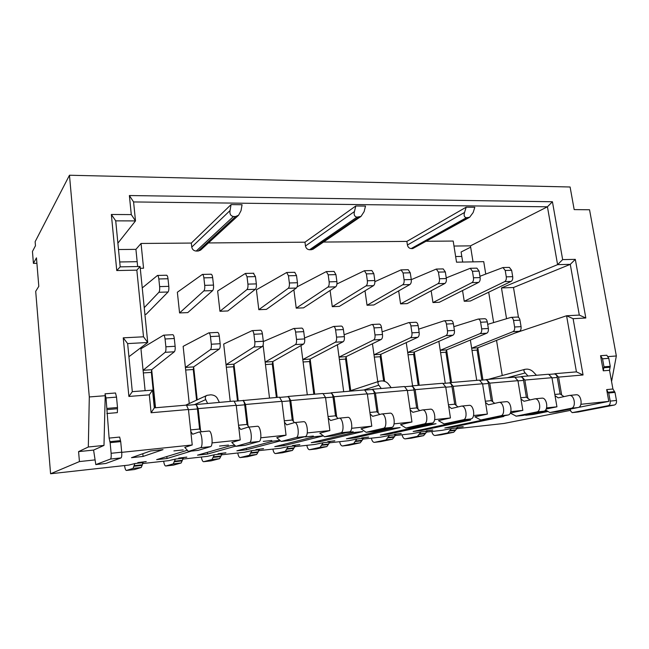 <?xml version="1.0" encoding="UTF-8"?>
<svg xmlns="http://www.w3.org/2000/svg" width="649" height="649" viewBox="0 0 649 649"><rect width="100%" height="100%" fill="white"/><g stroke="black" fill="none" stroke-linecap="round" stroke-linejoin="round"><path stroke-width="0.97" d="M336.92 283.994L364.43 270.714L371.869 270.544L373.832 273.691L366.377 273.878L367.35 280.766C367.585 283.264 367.156 284.968 366.06 285.893L332.28 306.677L330.106 290.476M364.43 270.714L366.377 273.878M294.305 446.723L315.008 444.427L323.129 442.74L320.103 447.331L309.532 449.708C308.316 449.611 307.415 448.151 306.823 445.336M192.234 444.971L190.782 431.398L192.639 434.254L198.975 432.023C201.92 431.39 203.429 447.234 200.46 447.721L188.38 451.412L184.754 447.396L192.234 444.971L121.72 452.353M240.227 439.949L238.702 426.701L240.763 429.468L247.894 427.188C251.204 426.531 252.777 441.993 249.443 442.513L235.847 446.309L231.798 442.44L240.227 439.949L212.053 442.902M286.055 435.154L284.465 422.215L286.712 424.892L294.557 422.58C298.199 421.899 299.83 436.988 296.163 437.54L281.204 441.434L276.774 437.694L286.055 435.154L260.784 437.799M329.87 430.571L328.216 417.924L330.633 420.52L339.119 418.183C343.053 417.477 344.741 432.21 340.782 432.794L324.581 436.769L319.811 433.159L329.87 430.571L307.269 432.932M371.788 426.182L370.084 413.819L372.656 416.342L381.726 413.973C385.928 413.251 387.656 427.65 383.429 428.259L366.117 432.299L361.039 428.811L371.788 426.182L351.653 428.291M411.945 421.98L410.184 409.884L412.894 412.334L422.491 409.949C426.937 409.211 428.705 423.286 424.235 423.911L405.917 428.016L400.555 424.641L411.945 421.98L394.081 423.854M450.438 417.956L448.637 406.112L451.469 408.497L461.544 406.096C466.201 405.341 468.002 419.108 463.321 419.757L444.094 423.911L438.473 420.641L450.438 417.956L434.676 419.603M487.375 414.086L485.533 402.494L488.478 404.814L498.976 402.396C503.827 401.634 505.66 415.1 500.785 415.766L480.739 419.976L474.89 416.804L487.375 414.086L473.551 415.53M510.317 413.024L522.843 410.379L510.82 411.636M546.166 409.024L556.931 406.809L546.58 407.888M578.486 407.41L608.794 401.382L580.92 404.295M570.52 410.355L504.013 423.456L456.19 428.762M425.963 432.12L442.229 430.311L451.444 428.551L447.745 432.948L435 435.487C433.532 435.438 432.469 434.1 431.796 431.471M394.722 435.584L412.001 433.67L420.974 431.926L417.421 436.363L405.163 438.87C403.751 438.805 402.721 437.442 402.064 434.765M362.402 439.17L380.752 437.134L389.465 435.406L386.074 439.9L374.335 442.367C372.98 442.285 371.991 440.89 371.358 438.172M328.946 442.878L348.448 440.72L356.869 439.008L353.656 443.551L342.477 445.977C341.187 445.887 340.238 444.46 339.63 441.693M258.407 450.706L280.4 448.264L288.172 446.601L285.349 451.25L275.444 453.57C274.3 453.456 273.448 451.972 272.888 449.1M221.187 454.835L244.543 452.239L251.95 450.601L249.346 455.314L240.154 457.569C239.092 457.448 238.288 455.923 237.761 452.994M182.564 459.119L207.364 456.369L214.373 454.754L212.012 459.516L203.591 461.707C202.618 461.569 201.88 460.011 201.377 457.034M142.464 463.564L168.805 460.644L175.376 459.07L173.275 463.881L165.698 466.006C164.814 465.852 164.14 464.254 163.67 461.212M95.809 464.579L105.787 463.483L121.006 457.926L110.46 459.054L95.809 464.579L93.586 450.082L78.578 451.615L79.438 461.569L50.581 473.762L128.786 465.082L134.878 463.54L133.053 468.416L126.385 470.46C125.606 470.29 124.997 468.651 124.559 465.552M79.438 461.569L94.803 459.93M391.363 427.732L388.151 428.202M353.097 431.812L346.104 432.688M313.362 436.047L305.16 436.923M271.817 440.476L263.267 441.385M228.472 445.092L219.557 446.05M183.213 449.911L173.9 450.909M235.36 446.22L207.51 454.057L197.531 455.152L230.484 445.709L234.403 445.287M280.052 440.939L246.482 449.773L236.877 450.828L273.107 441.15L279.622 440.452M322.983 435.95L284.002 445.652L274.754 446.666L313.986 436.777L322.877 435.82M311.252 442.659L353.226 432.575L362.791 431.553L320.168 441.685L311.252 442.659M346.436 438.797L390.933 428.543L400.125 427.561L355.035 437.856L346.436 438.797M380.387 435.073L427.18 424.665L436.031 423.716L388.686 434.157L380.387 435.073M413.162 431.471L462.064 420.933L470.582 420.025L421.177 430.587L413.162 431.471M498.132 417.072L503.859 416.463L452.564 427.139L444.816 427.991L485.574 419.457M131.487 457.683L150.665 450.95L163.029 449.652L143.088 456.434L131.487 457.683M547.358 411.62L533.421 414.427L525.682 415.263L546.75 410.987M191.236 451.104L167.02 458.502L156.644 459.638L187.082 450.349M146.098 461.682L137.791 462.599L146.236 461.561M186.677 457.212L178.686 458.097L186.831 457.091M225.738 452.905L218.048 453.756L225.909 452.783M263.364 448.759L255.949 449.579L263.551 448.637M299.635 444.76L292.488 445.547L299.83 444.638M334.616 440.906L327.721 441.661L334.827 440.785M368.389 437.183L361.728 437.913L368.608 437.061M401.001 433.589L394.568 434.295L401.228 433.467M432.51 430.109L426.296 430.798L432.753 429.987M462.98 426.75L456.969 427.415L463.24 426.628M548.794 374.416L554.254 373.954C555.755 374.043 556.761 375.211 557.264 377.442L560.111 393.943L554.814 394.462M554.076 373.97L555.244 373.67L558.586 377.118L561.677 395.03L560.111 393.943M476.731 380.363L471.653 348.213L477.81 347.799L477.088 350.079L481.858 380.136M487.691 324.362L511.047 317.377C512.296 317.499 513.124 318.545 513.537 320.501L514.616 326.999L521.058 326.634C521.309 328.97 520.766 330.519 519.427 331.282L477.81 347.799L482.937 380.046M556.931 406.809L551.942 377.694L548.616 374.238L521.593 376.542L524.846 380.063L527.888 398.34L530.038 399.922M78.578 451.615L88.321 446.999L89.302 396.945L69.467 175.238L35.135 241.696L35.468 245.728L32.45 251.471L33.424 263.372L36.458 257.84L38.802 286.331L35.703 291.336L50.581 473.762M142.245 287.929L157.496 275.444C158.121 275.638 158.567 276.815 158.835 278.973L159.63 286.615C159.841 289.389 159.597 291.271 158.908 292.277L144.232 307.667M134.878 463.54L143.105 462.632L142.123 465.349L141.222 467.499L133.053 468.416M126.45 470.444L134.302 469.551M134.432 469.543L141.222 467.499M159.63 286.615L168.805 286.355C169.016 289.113 168.764 290.995 168.059 291.993L146.098 314.311L144.905 314.359M168.805 286.355L168.002 278.746L158.835 278.973M166.306 275.346L166.631 275.233C167.272 275.427 167.734 276.596 168.002 278.746M190.782 431.398L188.445 409.487L186.45 405.122L154.316 407.856L152.531 390.114L132.307 391.663L128.9 396.458L149.319 394.843L151.103 412.748L188.445 409.487M145.116 390.682L140.947 348.764L163.589 335.168C164.278 335.363 164.773 336.636 165.065 338.989L165.876 346.801C166.087 349.616 165.844 351.458 165.13 352.318L143.088 370.287L151.688 369.711L151.363 372.372L154.933 407.807M195.398 404.627L195.584 404.578C196.452 404.773 197.061 406.233 197.434 408.959L199.608 429.038L190.628 429.914M196.144 404.295L198.18 408.635L236.236 405.309L234.029 401.066L195.479 404.587M198.18 408.635L200.549 430.441L199.608 429.038M165.876 346.801L175.125 346.282C175.335 349.081 175.076 350.906 174.346 351.774L151.688 369.711L155.525 407.759M558.586 377.118L583.053 374.976L573.099 318.683L585.82 318.002L575.314 259.365L562.659 259.608L552.429 201.75L129.378 195.536L131.285 214.6L135.495 220.911L133.589 201.944L547.432 206.796L557.588 264.638L570.276 264.354L579.306 315.089L566.577 315.755L576.434 371.861L555.244 373.67M520.457 376.842L521.593 376.542M489.744 383.137L517.934 380.671L514.706 377.126L486.596 379.527L489.744 383.137L492.729 401.788L494.749 403.353M485.501 379.827L486.596 379.527M453.205 386.333L482.556 383.762L479.433 380.136L450.179 382.626L453.205 386.333L456.133 405.382L457.999 406.923M449.124 382.934L450.179 382.626M415.149 389.66L445.725 386.982L442.715 383.267L412.237 385.863L415.149 389.66L418.005 409.121L419.7 410.622M411.239 386.163L412.237 385.863M375.455 393.132L407.345 390.341L404.465 386.528L372.688 389.238L375.455 393.132L378.237 413.015L379.746 414.468M371.747 389.538L372.688 389.238M334.04 396.75L367.318 393.846L364.576 389.927L331.428 392.759L334.04 396.75L336.734 417.088L338.032 418.459M330.544 393.059L331.428 392.759M290.776 400.538L325.538 397.496L322.959 393.481L288.334 396.434L290.776 400.538L293.372 421.339L294.451 422.596M287.515 396.734L288.334 396.434M243.286 400.271L245.533 404.489L281.885 401.309L279.484 397.188L242.539 400.571M472.001 350.428L477.088 350.079M514.616 326.999C514.868 329.343 514.324 330.893 512.994 331.663L471.653 348.213L470.363 340.035M555.025 395.679L558.164 397.878L569.4 395.444C574.576 394.657 576.466 407.58 571.258 408.27L549.8 412.545L545.59 409.973M524.846 380.063L551.942 377.694M522.843 410.379L520.969 399.021L524.011 401.277L534.898 398.851C539.927 398.072 541.785 411.263 536.731 411.945L516.19 416.147L522.623 415.457M523.07 415.409L543.748 411.198L536.731 411.945M541.558 398.21L541.907 398.153C546.969 397.375 548.835 410.517 543.748 411.198M453.829 326.674L478.199 319.057C479.4 319.186 480.203 320.249 480.609 322.245L481.672 328.873L488.356 328.491C488.608 330.868 488.08 332.442 486.782 333.213L446.601 349.892L451.607 382.504M488.356 328.491L487.294 321.896L480.609 322.245M484.462 318.781L484.868 318.716C486.077 318.846 486.888 319.908 487.294 321.896M516.19 416.147L510.292 413.064M481.672 328.873C481.915 331.258 481.396 332.84 480.114 333.61L440.233 350.322L438.87 341.35M520.969 399.021L517.934 380.671M480.974 419.935L487.699 419.213M488.129 419.165L508.094 414.995L500.785 415.766M505.936 401.731L506.277 401.674C511.169 400.904 513.01 414.322 508.094 414.995M418.67 329.165L444.094 320.809C445.255 320.939 446.033 322.026 446.431 324.062L447.469 330.812L454.414 330.414C454.657 332.84 454.154 334.446 452.913 335.225L414.297 352.066L419.205 385.271M454.414 330.414L453.367 323.689L446.431 324.062M450.633 320.517L451.023 320.452C452.183 320.59 452.97 321.669 453.367 323.689M447.469 330.812C447.713 333.245 447.218 334.852 445.985 335.638L407.702 352.504L406.25 342.607M485.533 402.494L482.556 383.762M444.314 423.878L451.355 423.124M451.769 423.075L470.939 418.946L463.321 419.757M468.829 405.39L469.154 405.341C473.851 404.587 475.66 418.297 470.939 418.946M382.115 331.842L408.675 322.618C409.787 322.764 410.533 323.875 410.914 325.944L411.937 332.832L419.149 332.418C419.392 334.892 418.921 336.523 417.729 337.318L380.833 354.313L384.662 381.361M419.149 332.418L418.126 325.563L410.914 325.944M415.498 322.318L415.871 322.253C416.991 322.391 417.737 323.494 418.126 325.563M411.937 332.832C412.18 335.314 411.709 336.953 410.525 337.748L373.994 354.776L372.445 343.759M448.637 406.112L445.725 386.982M406.128 427.983L413.502 427.196M413.892 427.147L432.185 423.067L424.235 423.911M430.125 409.219L430.433 409.162C434.919 408.424 436.696 422.434 432.185 423.067M344.108 334.754L371.861 324.508C372.915 324.654 373.629 325.79 374.002 327.907L374.992 334.925L382.496 334.503C382.74 337.026 382.293 338.689 381.158 339.492L346.144 356.642L350.744 390.633M382.496 334.503L381.498 327.51L374.002 327.907M378.984 324.184L379.341 324.119C380.403 324.273 381.125 325.4 381.498 327.51M374.992 334.925C375.227 337.456 374.789 339.127 373.67 339.93L339.046 357.12L337.391 344.757M410.184 409.884L407.345 390.341M366.32 432.266L374.043 431.439M374.416 431.398L391.736 427.375L383.429 428.259M389.724 413.202L390.025 413.153C394.276 412.431 396.012 426.758 391.736 427.375M304.543 337.967L333.562 326.463C334.551 326.625 335.233 327.786 335.59 329.943L336.555 337.107L344.368 336.669C344.603 339.24 344.189 340.936 343.118 341.747L310.157 359.059L314.684 394.186M344.368 336.669L343.394 329.53L335.59 329.943M341.009 326.131L341.342 326.066C342.348 326.228 343.029 327.38 343.394 329.53M336.555 337.107C336.79 339.695 336.377 341.39 335.33 342.21L302.791 359.554L300.998 345.536M370.084 413.819L367.318 393.846M324.768 436.736L332.88 435.86M333.221 435.828L349.462 431.869L340.782 432.794M347.515 417.372L347.799 417.323C351.782 416.617 353.478 431.285 349.462 431.869M263.324 341.544L293.681 328.508C294.614 328.678 295.254 329.862 295.595 332.061L296.528 339.386L304.665 338.924C304.9 341.544 304.519 343.272 303.521 344.1L272.799 361.574L277.18 397.383M304.665 338.924L303.732 331.631L295.595 332.061M301.477 328.159L301.793 328.094C302.734 328.256 303.375 329.441 303.732 331.631M296.528 339.386C296.755 342.023 296.382 343.751 295.409 344.578L265.157 362.085L263.096 345.106M328.216 417.924L325.538 397.496M281.374 441.401L289.884 440.484M290.208 440.452L305.249 436.574L296.163 437.54M303.375 421.736L303.635 421.688C307.334 420.998 308.973 436.014 305.249 436.574M254.814 341.755C255.041 344.449 254.708 346.209 253.808 347.053L226.047 364.714L223.694 344.043L252.137 330.633C252.996 330.812 253.589 332.02 253.921 334.276L254.814 341.755L263.299 341.269C263.526 343.954 263.178 345.714 262.269 346.55L233.989 364.178L238.24 400.936M263.299 341.269L262.399 333.829L253.921 334.276M260.298 330.268L260.59 330.203C261.458 330.373 262.058 331.582 262.399 333.829M245.533 404.489L248.023 425.793L249.013 427.083M284.465 422.215L281.885 401.309M236.001 446.285L244.949 445.319M245.241 445.287L258.959 441.498L249.443 442.513M257.166 426.296L257.402 426.255C260.776 425.59 262.366 440.971 258.959 441.498M211.306 344.221C211.525 346.98 211.233 348.781 210.422 349.624L185.395 367.448L183.14 346.355L208.808 332.856C209.586 333.034 210.138 334.284 210.446 336.58L211.306 344.221L220.157 343.719C220.376 346.461 220.076 348.253 219.248 349.105L193.653 366.888L197.223 399.849M220.157 343.719L219.289 336.117L210.446 336.58M217.358 332.466L217.626 332.402C218.421 332.588 218.973 333.821 219.289 336.117M238.702 426.701L236.236 405.309M188.518 451.388L197.929 450.374M198.188 450.349L210.446 446.658L200.46 447.721M208.735 431.082L208.946 431.041C211.963 430.401 213.489 446.163 210.446 446.658M200.549 430.441L201.441 431.78M175.125 346.282L174.297 338.502L165.065 338.989M172.553 334.762L172.788 334.697C173.502 334.892 174.005 336.158 174.297 338.502M110.46 459.054C111.133 458.47 111.352 456.547 111.125 453.294L110.143 442.667L109.121 438.091L106.014 397.942L105.033 393.805L115.514 392.994L116.52 397.115L106.014 397.942M89.302 396.945L105.211 395.703L105.033 393.805M69.467 175.238L570.098 187.001L574.178 209.603L589.543 209.765L616.339 355.968L608.17 356.601M600.552 355.717L606.799 355.238L608.794 358.321L602.54 358.816L600.552 355.717L603.278 370.822L603.992 366.823L602.54 358.816M578.243 411.977L614.392 405.033C616.047 404.457 616.728 402.932 616.461 400.449L614.992 392.377L612.924 388.994L609.533 370.287L610.247 366.296L608.794 358.321M608.794 401.382L606.669 389.603L607.991 392.28L614.262 391.663M131.285 214.6L111.352 214.478L116.755 270.552L136.842 270.146L143.51 336.799L123.245 337.837L128.9 396.458M121.006 457.926C121.704 457.342 121.939 455.428 121.704 452.183L120.714 441.612L119.659 437.061L109.121 438.091M106.858 413.527L117.364 412.626L117.501 407.523L116.52 397.115M105.211 395.703L103.986 445.425L93.586 450.082M88.321 446.999L103.986 445.425M117.501 407.523L106.98 408.408M120.714 441.612L110.143 442.667M191.325 243.067L191.763 247.082L230.046 210.568C229.495 213.935 230.622 215.914 233.437 216.515L235.628 216.523L238.605 215.217L241.03 210.657L242.069 204.727L231.06 204.605L191.325 243.067L141.052 243.456L143.559 268.224L140.265 268.288M485.752 274.048L483.732 261.652L456.531 262.18L453.197 241.055L426.547 241.258M473.024 261.863L470.46 245.866L453.984 246.044M445.255 383.259L440.233 350.322L446.601 349.892L445.912 352.212L450.568 382.594M412.586 385.839L407.702 352.504L414.297 352.066L413.64 354.427L418.207 385.36M377.775 381.701L373.994 354.776L380.833 354.313L380.217 356.715L383.656 381.036M343.694 391.712L339.046 357.12L346.144 356.642L345.56 359.084L349.868 390.917M307.302 394.811L302.791 359.554L310.157 359.059L309.614 361.542L313.832 394.259M269.505 398.04L265.157 362.085L272.799 361.574L272.304 364.097L276.385 397.448M230.233 401.382L226.047 364.714L233.989 364.178L233.551 366.75L237.502 401.001M189.248 403.516L185.395 367.448L193.653 366.888L193.272 369.508L196.582 400.141M233.437 216.515L196.217 251.058C193.759 250.847 192.282 249.516 191.763 247.082M196.217 251.058L198.213 251.033L235.628 216.523M238.605 215.225L200.614 250.116L198.213 251.033M304.973 242.191L305.476 245.987L354.435 211.574C353.673 214.73 354.516 216.588 356.958 217.147L360.99 216.433L364.121 211.647L365.509 206.082L355.798 205.976L304.973 242.191L208.434 242.937M356.958 217.147L309.549 249.751C307.35 249.549 305.995 248.291 305.476 245.987M309.549 249.751L311.333 249.727L358.889 217.155M360.99 216.433L313.037 249.208L311.333 249.727M406.866 241.412L407.41 245.014L464.554 212.458C463.637 215.436 464.246 217.188 466.38 217.715L469.625 217.285L473.162 212.531L474.808 207.282L466.177 207.185L406.866 241.412L323.51 242.053M466.38 217.715L411.166 248.575C409.178 248.38 407.929 247.196 407.41 245.014M411.166 248.575L412.764 248.559L468.091 217.723M469.389 217.415L412.764 248.559M502.245 375.536L496.534 340.368M493.638 322.569L488.697 292.196M179.57 312.94L177.355 292.245L202.391 274.413C203.105 274.608 203.599 275.752 203.875 277.861L204.711 285.349C204.93 288.059 204.646 289.9 203.859 290.89L179.57 312.94L187.772 312.599L212.621 290.622L203.859 290.89M219.954 311.277L217.634 290.995L245.427 273.432L247.042 276.807L247.918 284.132C248.137 286.785 247.813 288.594 246.944 289.559L219.954 311.277L227.84 310.96L255.341 289.3L246.944 289.559M258.813 309.687L256.404 289.795L286.704 272.491L288.448 275.784L289.357 282.964C289.584 285.56 289.219 287.337 288.27 288.286L258.813 309.687L266.406 309.378L296.333 288.042L288.27 288.286M297.104 286.858L326.342 271.582L328.191 274.811L329.132 281.844C329.368 284.392 328.97 286.128 327.94 287.069L296.228 308.153L293.883 289.787M296.228 308.153L303.545 307.853L335.687 286.826L327.94 287.069M332.28 306.677L339.33 306.385L373.508 285.657L366.06 285.893M374.895 281.658L401.058 269.879L403.094 272.978L404.092 279.735C404.327 282.177 403.873 283.856 402.721 284.757L367.042 305.249L365.014 290.817M367.042 305.249L373.84 304.973L409.884 284.538L402.721 284.757M411.288 279.654L436.298 269.067L438.424 272.109L439.446 278.737C439.681 281.139 439.203 282.786 437.994 283.67L400.579 303.878L398.673 290.89M400.579 303.878L407.142 303.61L444.889 283.459L437.994 283.67M446.252 277.886L470.249 268.297L472.44 271.274L473.486 277.78C473.729 280.133 473.218 281.747 471.961 282.623L432.956 302.548L431.163 290.784M432.956 302.548L439.3 302.288L478.605 282.42L471.961 282.623M479.927 276.287L502.959 267.55L505.222 270.471L506.285 276.855C506.528 279.167 506.001 280.757 504.695 281.617L464.238 301.266L462.542 290.541M464.238 301.266L470.371 301.014L511.104 281.423L504.695 281.617M165.771 465.99L173.315 465.138M173.461 465.114L181.136 462.997L173.275 463.881M175.376 459.07L183.294 458.194L181.136 462.997M204.711 285.349L213.505 285.098C213.716 287.799 213.424 289.641 212.621 290.622M213.505 285.098L212.653 277.65L203.875 277.861M210.779 274.324L211.144 274.219C211.866 274.405 212.369 275.549 212.653 277.65M242.45 400.603L242.653 400.563C243.618 400.741 244.3 402.153 244.689 404.822L246.977 424.43L238.532 425.249M248.023 425.793L246.977 424.43M214.373 454.754L221.999 453.911L220.741 456.563L219.589 458.665L212.012 459.516M203.681 461.69L210.933 460.871M211.095 460.855L219.589 458.665M247.918 284.132L256.347 283.889C256.566 286.534 256.233 288.334 255.341 289.3M256.347 283.889L255.463 276.596L247.042 276.807M253.418 273.351L255.463 276.596M287.418 396.766L287.645 396.717C288.7 396.88 289.438 398.267 289.852 400.863L292.237 420.025L284.286 420.795M293.372 421.339L292.237 420.025M251.95 450.601L259.3 449.789L257.913 452.41L256.647 454.487L249.346 455.314M240.244 457.553L247.228 456.758M247.407 456.742L256.647 454.487M289.357 282.964L297.445 282.737C297.672 285.325 297.299 287.093 296.333 288.042M297.445 282.737L296.52 275.59L288.448 275.784M294.33 272.41L294.76 272.304L296.52 275.59M330.438 393.091L330.682 393.043C331.817 393.197 332.604 394.543 333.042 397.083L335.517 415.806L328.029 416.536M336.734 417.088L335.517 415.806M288.172 446.601L295.263 445.814L293.762 448.402L292.399 450.455L285.349 451.25M275.541 453.554L282.266 452.791M282.453 452.767L292.399 450.455M329.132 281.844L336.896 281.625C337.131 284.157 336.726 285.893 335.687 286.826M336.896 281.625L335.947 274.624L328.191 274.811M333.618 271.509L334.081 271.404L335.947 274.624M371.634 389.57L371.893 389.53C373.11 389.668 373.938 390.974 374.392 393.456L376.947 411.774L369.889 412.464M378.237 413.015L376.947 411.774M309.638 449.692L316.12 448.954M316.314 448.93L326.901 446.569L320.103 447.331M323.129 442.74L329.968 441.977L326.901 446.569M367.35 280.766L374.814 280.555C375.049 283.045 374.611 284.741 373.508 285.657M374.814 280.555L373.832 273.691M411.125 386.204L411.393 386.155C412.683 386.277 413.551 387.558 414.013 389.992L416.642 407.913L409.99 408.562M418.005 409.121L416.642 407.913M356.869 439.008L363.481 438.278L361.777 440.801L360.227 442.813L353.656 443.551M342.591 445.952L348.838 445.246M349.048 445.222L360.227 442.813M404.092 279.735L411.271 279.532C411.507 281.966 411.044 283.637 409.884 284.538M411.271 279.532L410.265 272.799L403.094 272.978M401.058 269.879L408.213 269.708L410.265 272.799M449.003 382.967L449.286 382.918C450.633 383.032 451.55 384.281 452.02 386.658L454.714 404.205L448.435 404.814M456.133 405.382L454.714 404.205M389.465 435.406L395.858 434.7L394.065 437.191L392.434 439.186L386.074 439.9M374.457 442.342L380.476 441.661M380.703 441.636L392.434 439.186M439.446 278.737L446.35 278.543C446.593 280.936 446.106 282.575 444.889 283.459M446.35 278.543L445.328 271.939L438.424 272.109M436.298 269.067L443.194 268.913L445.328 271.939M485.379 379.86L485.671 379.811C487.075 379.916 488.024 381.133 488.51 383.47L491.261 400.652L485.33 401.228M492.729 401.788L491.261 400.652M420.974 431.926L427.147 431.236L425.273 433.702L423.57 435.674L417.421 436.363M405.284 438.854L411.093 438.189M411.328 438.164L423.57 435.674M473.486 277.78L480.138 277.585C480.382 279.938 479.871 281.544 478.605 282.42M480.138 277.585L479.092 271.112L472.44 271.274M470.249 268.297L476.885 268.142L479.092 271.112M520.328 376.874L520.636 376.826C522.088 376.923 523.062 378.116 523.565 380.395L526.363 397.229L520.758 397.78M527.888 398.34L526.363 397.229M440.582 352.577L445.912 352.212M408.043 354.808L413.64 354.427M374.327 357.112L380.217 356.715M339.37 359.505L345.56 359.084M303.107 361.988L309.614 361.542M265.457 364.568L272.304 364.097M226.339 367.245L233.551 366.75M185.671 370.027L193.272 369.508M451.444 428.551L457.415 427.894L455.468 430.328L453.692 432.275L447.745 432.948M435.13 435.471L440.744 434.83M440.987 434.806L453.692 432.275M506.285 276.855L512.702 276.669C512.945 278.981 512.418 280.563 511.104 281.423M512.702 276.669L511.639 270.308L505.222 270.471M502.959 267.55L509.368 267.396L511.639 270.308M528.035 375.99L525.203 372.948C523.589 371.147 523.492 369.938 524.911 369.313L527.053 369.111C529.584 369.265 531.774 370.311 533.608 372.242L536.455 375.268M381.255 388.508L378.838 385.157C377.523 383.243 377.686 381.92 379.3 381.19L382.018 380.898C384.889 381.052 387.112 382.196 388.694 384.33L391.152 387.664M207.542 403.321L205.733 399.589C204.881 397.634 205.295 396.223 206.982 395.346L210.722 394.819C214.024 394.981 216.271 396.239 217.472 398.608L219.33 402.315M143.348 372.924L151.363 372.372M132.307 391.663L127.642 343.589L147.737 342.494L128.916 356.731M143.51 336.799L147.737 342.494L140.087 266.488L120.195 266.861L116.755 270.552M111.352 214.478L115.725 220.855L135.495 220.911L117.891 243.156M137.645 266.536L135.925 249.354L118.507 249.541M141.052 243.456L135.925 249.354M470.46 245.866L547.432 206.796L552.429 201.75M129.378 195.536L133.589 201.944M140.087 266.488L136.842 270.146M127.642 343.589L123.245 337.837M152.531 390.114L149.319 394.843M154.316 407.856L151.103 412.748M120.195 266.861L115.725 220.855M518.486 317.377L513.489 287.515L501.466 287.929L557.588 264.638L562.659 259.608M513.489 287.515L570.276 264.354L575.314 259.365M501.466 287.929L506.544 318.675M573.099 318.683L566.577 315.755L514.722 333.148M520.782 331.112L520.612 330.098M579.306 315.089L585.82 318.002M583.053 374.976L576.434 371.861M464.554 212.458L466.177 207.185M354.435 211.574L355.798 205.976M230.046 210.568L231.06 204.605M462.696 262.058L461.098 251.999L470.663 247.172M461.804 256.428L455.639 256.525M137.158 261.685L119.716 261.969M36.912 263.316L33.424 263.372M616.339 355.968L611.569 381.539M570.155 409.113L570.796 411.271L572.231 412.634L608.137 405.698C609.776 405.13 610.458 403.597 610.19 401.106L608.721 393.002L607.991 392.28M614.992 392.377L608.721 393.002M610.247 366.296L603.992 366.823M550.052 412.504L556.209 411.847M556.664 411.799L577.991 407.556L571.258 408.27M575.768 394.835L576.134 394.779C581.342 393.992 583.232 406.858 577.991 407.556M561.677 395.03L563.957 396.604M521.058 326.634L519.979 320.16L513.537 320.501M517.058 317.11L517.48 317.045C518.729 317.174 519.565 318.205 519.979 320.16M207.323 452.345L207.51 454.057M246.312 448.305L246.482 449.773M283.848 444.378L284.002 445.652M320.022 440.557L320.168 441.685M354.906 436.85L355.035 437.856M388.556 433.256L388.686 434.157M421.055 429.768L421.177 430.587M452.45 426.393L452.564 427.139M142.821 453.708L143.088 456.434M533.3 413.713L533.421 414.427M166.809 456.466L167.02 458.502M400.555 424.641L400.968 424.6M438.473 420.641L438.902 420.601M474.89 416.804L475.344 416.755M347.061 432.453L353.218 431.796M134.002 465.714L142.196 464.806M197.434 408.959L188.478 409.738M519.427 331.282L512.994 331.663M603.278 370.822L609.533 370.287M612.924 388.994L606.669 389.603M117.355 408.74L106.842 409.633M109.803 441.677L120.357 440.63M111.125 453.294L121.704 452.183M95.833 464.57L105.787 463.483M168.059 291.993L158.908 292.277M244.689 404.822L236.268 405.56M213.237 456.88L220.838 456.036M289.852 400.863L281.917 401.561M250.692 452.71L258.026 451.891M333.042 397.083L325.571 397.732M286.817 448.678L293.892 447.891M374.392 393.456L367.35 394.073M414.013 389.992L407.377 390.568M355.327 441.044L361.923 440.306M452.02 386.658L445.758 387.21M387.842 437.418L394.211 436.704M488.51 383.47L482.588 383.981M419.27 433.913L425.436 433.224M523.565 380.395L517.967 380.882M486.782 333.213L480.114 333.61M419.116 434.392L425.273 433.702M452.913 335.225L445.985 335.638M387.688 437.905L394.065 437.191M417.729 337.318L410.525 337.748M355.19 441.539L361.777 440.801M381.158 339.492L373.67 339.93M321.539 445.295L328.37 444.533M321.677 444.792L328.499 444.03M343.118 341.747L335.33 342.21M286.696 449.189L293.762 448.402M303.521 344.1L295.409 344.578M250.587 453.229L257.913 452.41M262.269 346.55L253.808 347.053M213.14 457.407L220.741 456.563M219.248 349.105L210.422 349.624M174.281 461.755L182.166 460.871M174.362 461.22L182.255 460.336M449.668 430.522L455.63 429.857M449.506 430.993L455.468 430.328M525.203 372.948L507.283 377.759M378.838 385.157L363.829 389.992M205.733 399.589L194.375 404.684M174.346 351.774L165.13 352.318M610.19 401.106L616.461 400.449M614.392 405.033L608.137 405.698M572.304 412.626L578.381 411.961M609.825 367.269L603.57 367.788M557.264 377.442L551.983 377.905M133.929 466.266L142.123 465.349M195.584 404.578L186.555 405.349M166.631 275.233L157.496 275.444M165.698 466.006L173.38 465.13M242.653 400.563L234.143 401.285M247.894 427.188L257.402 426.255M245.079 445.319L235.847 446.309M287.645 396.717L279.614 397.407M294.557 422.58L303.635 421.688M290.03 440.484L281.204 441.434M330.682 393.043L323.097 393.692M339.119 418.183L347.799 417.323M333.034 435.86L324.581 436.769M371.893 389.53L364.73 390.138M381.726 413.973L390.025 413.153M374.213 431.431L366.117 432.299M309.532 449.708L316.209 448.946M411.393 386.155L404.619 386.731M422.491 409.949L430.433 409.162M413.681 427.188L405.917 428.016M449.286 382.918L442.878 383.462M461.544 406.096L469.154 405.341M451.542 423.116L444.094 423.911M485.671 379.811L479.595 380.33M498.976 402.396L506.277 401.674M487.894 419.205L480.739 419.976M520.636 376.826L514.876 377.312M534.898 398.851L541.907 398.153M522.826 415.449L515.947 416.187M484.868 318.716L478.199 319.057M405.163 438.87L411.206 438.189M451.023 320.452L444.094 320.809M374.335 442.367L380.582 441.653M415.871 322.253L408.675 322.618M342.477 445.977L348.935 445.238M379.341 324.119L371.861 324.508M353.153 431.812L347.037 432.461M341.342 326.066L333.562 326.463M275.444 453.57L282.356 452.783M334.081 271.404L326.342 271.582M301.793 328.094L293.681 328.508M240.154 457.569L247.31 456.758M294.76 272.304L286.704 272.491M260.59 330.203L252.137 330.633M203.591 461.707L211.006 460.871M253.816 273.237L245.427 273.432M217.626 332.402L208.808 332.856M211.144 274.219L202.391 274.413M435 435.487L440.858 434.822M524.708 369.378L488.218 379.389M379.048 381.288L348.789 391.274M206.747 395.468L185.598 405.195M172.788 334.697L163.589 335.168M572.231 412.634L578.308 411.977M556.412 411.831L549.8 412.545M569.4 395.444L576.134 394.779M517.48 317.045L511.047 317.377M198.975 432.023L208.946 431.041M198.05 450.374L188.38 451.412M126.385 470.46L134.359 469.551"/></g></svg>

